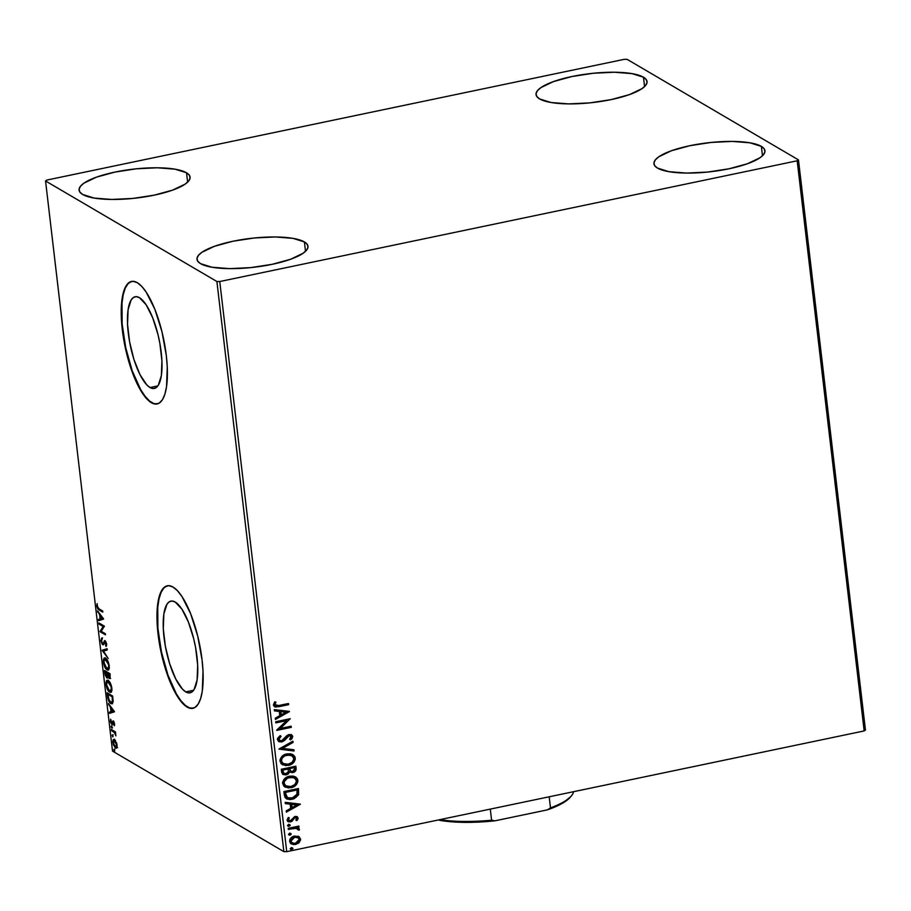 <?xml version="1.0" encoding="UTF-8"?>
<svg xmlns="http://www.w3.org/2000/svg" width="911" height="911" viewBox="0 0 911 911"><rect width="100%" height="100%" fill="white"/><g stroke="black" fill="none" stroke-linecap="round" stroke-linejoin="round"><path stroke-width="1.37" d="M150.008 387.528A46.848 14.713 78.2 0 1 129.146 339.245A46.848 14.713 78.2 0 1 135.135 296.758A46.848 14.713 78.2 0 1 139.451 297.681L146.159 304.798L152.649 317.677L157.933 334.348L159.858 343.322L161.919 360.858L161.361 375.605L158.275 385.33L155.906 387.813L153.116 388.553L150.008 387.528L146.694 384.784L139.964 374.592L133.963 359.526L129.601 341.887L127.54 324.362L128.098 309.615L131.184 299.878L133.553 297.407L136.343 296.656L139.451 297.681A46.848 14.713 78.2 0 1 160.313 345.964A46.848 14.713 78.2 0 1 154.323 388.462A46.848 14.713 78.2 0 1 150.008 387.528L157.899 385.888L150.008 387.528M185.764 691.893A46.848 14.713 78.2 0 1 164.902 643.61A46.848 14.713 78.2 0 1 170.892 601.112A46.848 14.713 78.2 0 1 175.208 602.046L181.915 609.163L188.406 622.031L193.69 638.702L195.614 647.687L197.676 665.212L197.118 679.959L194.02 689.695L191.663 692.166L188.873 692.918L185.764 691.893L182.451 689.137L175.721 678.946L169.719 663.891L165.358 646.252L163.297 628.727L163.855 613.968L166.941 604.244L169.309 601.761L172.099 601.021L175.208 602.046A46.848 14.713 78.2 0 1 196.07 650.329A46.848 14.713 78.2 0 1 190.069 692.827A46.848 14.713 78.2 0 1 185.764 691.893L193.656 690.242L185.764 691.893M167.476 585.75A62.586 19.655 -101.8 0 0 159.71 642.79A62.586 19.655 -101.8 0 0 187.529 706.982L187.119 707.073A62.586 19.655 78.2 0 1 159.243 642.562A62.586 19.655 78.2 0 1 167.26 585.796A62.586 19.655 78.2 0 1 173.022 587.037L168.865 585.671L165.13 586.661L161.976 589.975L159.516 595.487L157.034 612.158L158.059 634.136L162.431 658.095L169.492 680.358L178.157 697.553L182.69 703.394L187.119 707.073L191.276 708.439L195 707.437L198.154 704.123L200.614 698.623L202.288 691.13L203.028 671.43L202.071 659.963L197.698 636.015L190.65 613.752L181.972 596.546L177.451 590.715L173.022 587.037A62.586 19.655 78.2 0 1 200.887 651.547A62.586 19.655 78.2 0 1 192.881 708.314A62.586 19.655 78.2 0 1 187.119 707.073L187.529 706.982A62.586 19.655 -101.8 0 0 193.098 708.257M131.719 281.397A62.586 19.655 -101.8 0 0 123.964 338.436A62.586 19.655 -101.8 0 0 151.784 402.628L151.363 402.708A62.586 19.655 78.2 0 1 123.497 338.209A62.586 19.655 78.2 0 1 131.503 281.442A62.586 19.655 78.2 0 1 137.265 282.683L133.108 281.317L129.385 282.308L126.23 285.621L123.771 291.133L121.288 307.793L122.302 329.782L126.686 353.73L133.735 376.004L142.401 393.199L146.933 399.041L151.363 402.708L155.519 404.074L159.254 403.083L162.409 399.77L164.857 394.258L166.531 386.776L167.271 367.065L166.326 355.609L161.953 331.661L154.893 309.387L146.227 292.192L141.695 286.35L137.265 282.683A62.586 19.655 78.2 0 1 165.13 347.182A62.586 19.655 78.2 0 1 157.125 403.949A62.586 19.655 78.2 0 1 151.363 402.708L151.784 402.628A62.586 19.655 -101.8 0 0 157.341 403.903M304.411 241.939L305.515 251.334L304.411 241.939L307.246 244.399L307.975 247.177L306.574 250.172L303.09 253.269L290.507 259.293L272.127 264.327L250.764 267.606L229.663 268.631L212.024 267.242L200.557 263.655A55.878 14.53 173.3 0 1 196.992 259.316A55.878 14.53 173.3 0 1 241.666 239.639A55.878 14.53 173.3 0 1 304.411 241.939A55.878 14.53 173.3 0 1 307.975 246.277A55.878 14.53 173.3 0 1 263.302 265.966A55.878 14.53 173.3 0 1 200.557 263.655L197.721 261.195L196.992 258.417L198.393 255.422L201.866 252.324L214.461 246.3L232.829 241.267L254.203 237.987L275.304 236.962L292.932 238.352L304.411 241.939M643.473 77.207L644.567 86.591L643.473 77.207L646.309 79.667L647.038 82.445L645.637 85.44L642.153 88.538L629.569 94.562L611.19 99.595L589.827 102.875L568.715 103.9L551.087 102.51L539.619 98.923A55.878 14.53 173.3 0 1 536.044 94.585A55.878 14.53 173.3 0 1 580.717 74.907A55.878 14.53 173.3 0 1 643.473 77.207A55.878 14.53 173.3 0 1 647.038 81.546A55.878 14.53 173.3 0 1 602.365 101.223A55.878 14.53 173.3 0 1 539.619 98.923L536.784 96.464L536.044 93.685L537.444 90.69L540.929 87.593L553.512 81.569L571.892 76.535L593.255 73.256L614.367 72.231L631.995 73.62L643.473 77.207M761.368 146.386L762.473 155.77L761.368 146.386L764.204 148.846L764.933 151.625L763.532 154.619L760.047 157.717L747.464 163.741L729.085 168.774L707.722 172.054L686.621 173.079L668.981 171.689L657.514 168.102A55.878 14.53 173.3 0 1 653.95 163.764A55.878 14.53 173.3 0 1 698.623 144.086A55.878 14.53 173.3 0 1 761.368 146.386A55.878 14.53 173.3 0 1 764.933 150.725A55.878 14.53 173.3 0 1 720.259 170.403A55.878 14.53 173.3 0 1 657.514 168.102L654.679 165.643L653.95 162.864L655.351 159.869L658.824 156.772L671.418 150.748L689.786 145.714L711.161 142.435L732.262 141.41L749.89 142.799L761.368 146.386M186.516 172.76L187.62 182.143L186.516 172.76L189.351 175.219L190.08 177.998L188.679 180.993L185.195 184.09L172.612 190.114L154.232 195.148L132.869 198.427L111.757 199.452L94.129 198.063L82.662 194.476A55.878 14.53 173.3 0 1 79.086 190.137A55.878 14.53 173.3 0 1 123.759 170.459A55.878 14.53 173.3 0 1 186.516 172.76A55.878 14.53 173.3 0 1 190.08 177.098A55.878 14.53 173.3 0 1 145.407 196.787A55.878 14.53 173.3 0 1 82.662 194.476L79.826 192.016L79.086 189.237L80.498 186.243L83.971 183.145L96.555 177.121L114.934 172.088L136.308 168.808L157.409 167.783L175.037 169.173L186.516 172.76M624.263 59.329L46.837 180.071L45.55 180.97L216.898 281.51L283.868 851.648L112.531 751.108L45.55 180.97L216.898 281.51L219.756 281.533L797.182 160.791L864.163 730.929L286.737 851.671L219.756 281.533L797.182 160.791L798.469 159.892L627.132 59.352L624.263 59.329L46.837 180.071L45.55 180.97L112.531 751.108L283.868 851.648L286.737 851.671L864.163 730.929L865.45 730.03L798.469 159.892L627.132 59.352L624.263 59.329M298.466 836.378L293.627 836.298L289.88 839.452L290.313 843.176L293.661 844.656L298.398 843.279L300.584 840.079L299.241 836.822L294.56 836.047C291.543 836.64 289.892 838.439 289.596 841.422L291.235 843.939L295.563 844.508L299.207 842.595L300.596 839.122L298.546 836.389M288.24 828.304L288.377 829.454L295.62 828.122L297.464 828.475L297.965 829.841L299.161 830.16L299.423 829.443L297.441 827.564L299.002 827.234L298.865 826.083L288.24 828.304L288.377 829.454L295.62 828.122L299.161 830.16L299.423 829.204L297.441 827.564L299.002 827.234L298.865 826.083L288.24 828.304M298.113 818.044L296.986 816.563L294.652 816.541L291.235 820.299L289.652 820.822L288.377 819.729L289.311 817.919L288.252 817.463L287.136 820.412L288.343 821.756L290.45 821.927L295.005 817.645L296.622 817.93L295.87 820.094L296.861 820.583L298.056 818.761L297.795 817.862L296.553 820.401L298.113 818.044L297.248 816.7L295.073 816.427L290.256 820.788L288.377 819.729L289.311 817.919L288.252 817.463L287.09 820.139L288.081 821.631L290.45 821.927L295.255 817.566L296.815 818.385L295.87 820.094L296.861 820.583L295.893 820.082L296.553 820.401L298.113 818.044M284.334 795.041L285.097 797.535L287.045 799.072L290.165 799.562L294.094 798.731L298.444 794.984L298.466 788.516L283.925 791.557L284.334 795.041L286.361 798.742L292.101 799.311L298.626 794.472L298.466 788.516L283.925 791.557L284.334 795.041M290.017 772.107L292.898 772.539L294.572 771.469L295.779 768.144C295.938 770.455 294.868 771.856 292.579 772.357L292.898 772.539C295.187 772.038 296.257 770.638 296.098 768.326L295.847 766.208L281.305 769.248L282.547 774.134L286.202 774.919L288.366 773.883L289.641 771.776L292.021 772.642L294.891 771.651L296.086 769.795L295.847 766.208L281.305 769.248L281.658 772.243L283.036 774.509L286.202 774.919L289.892 772.038M278.937 749.047L294.059 751.006L293.911 749.753L282.456 748.409L293.057 742.454L292.909 741.201L278.937 749.047L294.059 751.006L293.911 749.753L282.456 748.409L293.057 742.454L292.909 741.201L278.937 749.047L294.059 751.006L278.937 749.093M275.862 722.89L286.68 720.624L276.739 730.394L291.281 727.354L291.144 726.192L280.303 728.47L290.267 718.699L275.726 721.74L275.862 722.89L286.68 720.624L276.705 730.132L291.281 727.354L291.144 726.192L280.303 728.47L290.267 718.699L275.726 721.74L275.862 722.89M278.8 705.524L275.475 705.604L274.883 704.294L275.908 702.199L274.723 701.846L273.38 705.023L275.532 707.084L288.616 704.658L288.48 703.497L278.8 705.524L274.871 704.704L275.908 702.199L274.723 701.846L273.38 705.023L274.462 706.742L278.8 706.708L288.616 704.658L288.48 703.497L278.8 705.524M289.402 711.389L274.302 709.612L274.45 710.876L279.29 711.445L279.779 715.659L275.304 718.175L275.452 719.428L289.425 711.582L274.302 709.612L274.45 710.876L279.29 711.445L279.779 715.659L275.304 718.175L275.452 719.428L289.402 711.389M277.445 739.618L279.051 741.702L281.75 741.953L284.243 740.677L289.22 735.667L291.167 736.464L289.618 739.197L290.62 739.903L292.124 738.445L292.67 736.156L291.361 734.699L288.457 734.676L283.014 740.119L280.622 740.837L278.925 739.22L281.066 736.361L280.224 735.576L277.593 738.343L277.445 739.618L278.743 741.543L281.75 741.953L289.22 735.667L291.247 736.794L289.618 739.197L290.62 739.903L292.738 736.498L291.622 734.824L289.026 734.528L286.885 735.576L281.636 740.802L279.825 740.563L278.925 739.22L281.066 736.361L280.224 735.576L277.445 739.618M286.885 753.887L282.08 756.324L280.007 759.899L281.032 763.657L285.678 765.65L290.882 764.557L294.116 761.926L295.244 759.364L294.902 756.688L293.194 754.775L290.632 753.796L286.885 753.887C282.74 754.707 280.44 757.155 279.984 761.266L282.285 764.659L288.309 765.422C292.511 764.614 294.834 762.131 295.255 757.975L292.932 754.615L286.885 753.887M289.504 776.206L284.699 778.643L282.638 782.207L283.663 785.965L288.297 787.958L293.501 786.865L296.735 784.234L297.863 781.672L297.521 779.007L295.813 777.083L293.251 776.104L289.504 776.206C285.359 777.015 283.059 779.474 282.604 783.574L284.915 786.979L290.928 787.73C295.13 786.933 297.453 784.451 297.886 780.294L295.563 776.924L289.504 776.206M300.3 804.106L285.189 802.329L285.337 803.593L290.176 804.151L290.677 808.364L286.202 810.881L286.339 812.145L300.323 804.288L285.189 802.329L285.337 803.593L290.176 804.151L290.677 808.364L286.202 810.881L286.339 812.145L300.3 804.106M288.833 824.432L287.808 825.207L288.24 826.277L290.097 825.582L288.833 824.432L287.739 825.651L289.06 826.357L290.165 825.138L288.833 824.432L290.165 825.138M289.88 833.28L288.844 834.055L289.277 835.125L291.133 834.43L289.88 833.28L288.776 834.499L290.108 835.205L291.201 833.986L289.88 833.28L291.201 833.986M291.577 847.708L290.541 848.483L290.973 849.553L292.83 848.858L291.577 847.708L290.472 848.915L291.793 849.633L292.898 848.414L291.577 847.708L292.898 848.414M117.61 747.555L115.492 748.011L116.79 747.726L117.086 745.004L114.684 739.675L113.511 739.493L112.896 740.814L113.328 744.538L115.31 747.885L116.198 748.182L116.984 747.293L116.688 743.114L113.795 739.379L114.627 739.208M111.449 729.529L111.586 730.679L114.638 732.808L115.879 735.883L115.469 731.886L111.449 729.529L111.586 730.679L114.342 732.455L115.879 735.883L115.469 731.886L111.449 729.529M114.604 723.926L113.135 721.034L111.472 723.004L110.686 719.223L110.459 721.558L111.449 724.017L112.44 724.382L113.454 722.275L114.296 725.816L114.604 723.926L113.294 721.113L111.711 723.232L110.686 719.223L110.425 721.273L111.871 724.393L113.454 722.275L114.296 725.816L114.604 723.926M107.544 696.266L109.4 702.074L112.315 703.759L113.146 701.356L112.645 696.015L107.134 692.781L107.544 696.266C108.215 700.388 109.331 702.825 110.903 703.588L112.03 703.861L113.123 701.743L112.645 696.015L107.134 692.781L107.544 696.266M110.163 678.308L109.309 678.479L110.015 673.696L104.514 670.473L105.164 675.04L106.849 677.932L107.623 677.852L107.976 676.383L108.967 678.205L110.06 678.444L110.015 673.696L104.514 670.473L104.867 673.468L107.327 678.035M102.146 650.272L108.238 658.505L103.478 651.149L107.225 649.953L107.077 648.689L102.169 650.465L108.238 658.505L103.478 651.149L107.225 649.953L107.077 648.689L102.146 650.272M99.071 624.115L103.159 626.517L99.948 631.619L105.46 634.842L105.323 633.692L101.212 631.277L104.435 626.187L98.935 622.965L99.071 624.115L99.846 623.5L99.071 624.115L103.159 626.517L99.948 631.619L105.46 634.842L105.323 633.692L101.212 631.277L104.435 626.187L98.935 622.965L99.071 624.115M98.992 608.844L97.5 606.999L97.124 603.629L96.828 606.088L97.819 608.947L102.784 612.146L102.647 610.996L98.992 608.844L97.386 606.407L97.124 603.629L96.828 606.088L99.071 609.971L102.784 612.146L102.647 610.996L98.992 608.844M103.581 618.876L97.511 610.837L99.606 614.674L100.096 618.888L98.513 619.4L98.661 620.653L103.603 619.07L97.511 610.837L99.606 614.674L100.096 618.888L98.513 619.4L98.661 620.653L103.581 618.876M103.626 644.567L102.749 644.715L105.243 641.879L105.949 641.731L105.243 641.879L106.61 643.701L105.642 645.398L106.621 645.592L105.642 645.398L106.086 646.503L106.678 644.145L105.084 640.718L104.309 640.809L104.993 640.672L103.763 642.107L104.594 641.936L103.945 643.337L104.594 641.936L103.114 643.508L103.945 643.337L102.624 643.565L101.44 640.923L101.69 638.007L100.882 640.672L102.203 644.225L103.638 644.544L105.243 641.879L106.086 646.503L106.576 643.519L104.663 640.604L103.216 643.382L102.442 643.439L101.463 641.116L101.69 638.007L100.882 640.672L103.216 644.817M108.42 669.847L106.997 669.779C108.591 670.781 109.331 669.403 109.206 665.634C108.375 661.523 107.179 659.063 105.619 658.22L104.389 658.061L103.41 659.94L104.458 666.248L107.487 669.995L108.739 669.505L109.229 668.048L108.363 662.217L106.382 658.835L104.628 657.981L105.46 657.81M111.04 692.155L109.616 692.087C111.222 693.1 111.951 691.711 111.825 687.942C110.994 683.842 109.798 681.371 108.238 680.54L107.02 680.369L106.029 682.259L107.077 688.557L110.106 692.303L111.358 691.813L111.859 690.367L110.983 684.525L109.001 681.143L107.247 680.289L108.079 680.118M114.467 711.593L108.409 703.554L110.493 707.391L110.994 711.605L109.411 712.106L109.559 713.37L114.49 711.787L108.409 703.554L110.493 707.391L110.994 711.605L109.411 712.106L109.559 713.37L114.467 711.593M111.415 726.101L111.916 727.957L111.575 726.238L111.643 728.014L111.415 726.101L111.062 726.784L111.802 726.636L111.062 726.784M112.452 734.949L112.953 736.805L112.622 735.097L112.679 736.874L113.021 736.179L112.452 734.949L112.11 735.632L112.839 735.484L112.11 735.632M114.148 749.366L114.649 751.233L114.308 749.514L114.376 751.29L114.148 749.366L113.807 750.06L114.535 749.912L113.807 750.06M131.594 281.431L128.144 283.594L125.319 288.024L123.247 294.549L121.994 302.93L122.142 323.872L125.718 347.672L132.186 370.697L140.579 389.452L145.088 396.285L149.586 401.068L153.902 403.596L157.865 403.789M167.351 585.784L163.889 587.948L161.076 592.378L159.004 598.914L157.751 607.284L157.888 628.237L161.475 652.025L167.943 675.062L176.324 693.806L180.845 700.65L185.343 705.421L189.659 707.961L193.622 708.143M98.377 608.354L102.704 611.44L99.071 609.971L99.903 609.789L98.468 608.502M99.481 620.391L99.345 619.218L98.513 619.4L100.927 618.66L99.345 619.218L99.481 620.391M100.54 615.426L100.461 614.754L100.54 615.426M100.301 614.526L99.606 614.674L100.301 614.526M98.354 611.953L97.659 612.101L98.354 611.953M101.44 618.558L102.966 618.057L100.609 618.728L102.966 618.057L100.609 618.728L100.221 615.494L100.916 615.358L100.221 615.494L102.26 618.193L100.221 615.494L100.609 618.728L101.44 618.558M105.369 634.136L99.948 631.619L103.991 626.347L99.903 623.944L103.991 626.347L100.779 631.437L105.369 634.136M101.713 640.501L102.522 637.837M104.309 640.809L105.084 640.718L104.594 641.936L105.141 640.638M104.606 642.164L105.243 641.879M105.403 642.061L105.061 643.086M102.749 644.715L103.581 644.544L102.749 643.621M102.169 638.11L101.668 639.613M102.499 643.166L103.706 644.601M103.615 651.103L102.169 650.465L102.977 650.101L103.615 651.103M105.619 658.22C104.048 657.252 103.319 658.619 103.433 662.331L103.433 662.331C104.241 666.442 105.437 668.925 106.997 669.779L108.033 670.029M106.997 669.779L107.828 669.608L106.587 668.435M104.23 659.86L105.05 657.993M105.095 657.958L104.173 660.862M106.291 668.002L108.785 669.87M105.494 659.12L106.986 659.496M109.354 667.638L108.455 668.663M108.648 665.349C108.728 668.321 108.124 669.414 106.86 668.628L103.991 662.616C103.911 659.666 104.492 658.585 105.756 659.382L106.587 659.2L104.936 659.177L109.149 665.246L107.623 668.833L104.981 666.18L103.922 661.591L105.004 659.165L107.407 661.352L108.648 665.349M109.252 667.945L106.86 668.628M106.849 659.382L105.756 659.382M107.692 677.761L106.849 677.932L108.398 676.292L109.309 678.479L110.618 678.422M109.309 678.479L110.14 678.308L107.828 673.491L110.072 674.14L107.828 673.491L110.242 675.609L109.161 677.317L107.828 673.491L110.106 674.413L109.161 677.317M106.849 677.932L107.68 677.75L106.815 676.827M105.539 671.885L105.425 671.008L105.539 671.885M106.792 676.782L107.783 677.807M109.115 676.987L110.277 678.365M108.295 675.734L108.09 676.497M107.703 676.668L106.712 676.771L105.369 673.275L105.221 671.954L106.052 671.783L108.09 672.978L107.259 673.161L107.487 675.541L108.113 675.404L106.712 676.771L105.221 671.954L108.09 672.978L105.221 671.954L107.259 673.161L107.43 676.224L106.712 676.771M110.151 677.215L109.32 677.385M107.544 676.6L108.318 675.358M108.238 680.54C106.667 679.56 105.938 680.927 106.052 684.639L106.052 684.639C106.872 688.762 108.056 691.244 109.616 692.087L110.652 692.337M109.616 692.087L110.447 691.916L109.218 690.754M106.849 682.18L107.68 680.301M107.714 680.278L106.792 683.182M108.91 690.322L111.404 692.178M108.124 681.428L109.616 681.815M111.973 689.946L111.074 690.971M111.267 687.668C111.347 690.64 110.755 691.734 109.491 690.937L106.61 684.935C106.53 681.986 107.122 680.904 108.375 681.69L109.206 681.519L107.555 681.496L111.768 687.554L110.242 691.142L107.6 688.488L106.541 683.899L107.623 681.485L110.026 683.66L111.267 687.668M111.871 690.253L109.491 690.937M109.468 681.69L108.375 681.69M108.158 694.205L108.056 693.317L108.158 694.205M112.406 703.691L110.903 703.588L111.734 703.417L109.149 700.491L107.84 694.273L112.725 696.733L112.531 700.821L113.123 700.696L110.766 702.438L108.489 698.68L107.84 694.273L112.691 696.459L107.84 694.273L112.212 696.835L112.338 701.982L111.654 702.654L110.436 702.21M110.231 701.903L112.474 703.702M113.169 701.8L112.201 702.495M110.766 702.438L113.112 701.937M110.379 713.108L110.242 711.935L109.411 712.106L111.814 711.377L110.242 711.935L110.379 713.108M111.438 708.143L111.358 707.471L111.438 708.143M111.188 707.243L110.493 707.391L111.188 707.243M109.24 704.67L108.546 704.807L109.24 704.67M112.326 711.263L113.852 710.774L112.326 711.263M113.158 710.91L111.495 711.445L111.119 708.211L111.814 708.063L111.119 708.211L113.158 710.91L113.841 710.762L111.495 711.445L111.119 708.211L113.158 710.91M114.615 724.78L113.875 724.94L114.615 724.78M114.103 722.138L113.454 722.275L114.103 722.138M114.274 722.104L113.67 723.072M111.871 724.393L112.44 724.382M112.588 724.154L111.916 723.277L112.896 723.004L111.711 723.232M112.076 723.152L112.884 723.004L113.158 722.013L112.338 722.195L113.545 720.943M113.294 721.113L112.713 721.113M113.419 721.125L113.055 722.571M111.859 723.175L112.6 724.154M114.023 722.093L113.271 722.241M111.643 728.014L111.985 727.331M115.446 732.603L111.586 730.679L112.372 730.064L115.469 732.638M112.679 736.874L113.021 736.179M114.49 739.55C113.351 738.844 112.827 739.857 112.918 742.567L115.492 748.011L116.79 747.726M115.492 748.011L116.323 747.84L115.333 746.838L116.688 747.999M113.704 740.78L114.228 739.425M114.342 739.322L113.693 740.95M113.898 739.926L113.727 740.643M115.128 746.53L113.408 742.852L114.627 740.7L115.595 740.609M114.945 740.381L114.057 740.563L116.585 744.72L115.344 746.849L113.727 744.321L113.408 741.565L114.114 740.552L114.9 740.894L117.029 744.617L116.301 746.724L115.344 746.849L116.699 746.826M115.492 740.552L114.627 740.7M114.376 751.29L114.718 750.607M288.195 703.554L288.616 704.658L278.8 706.708L274.302 706.64L288.297 704.465L288.195 703.554M275.6 705.604L274.541 704.317L275.6 702.005L274.553 704.522L275.35 705.513M275.19 705.433L274.871 704.704M289.106 711.354L275.418 719.086L289.117 711.389M278.971 711.252L274.427 710.728L278.971 711.252M285.599 712.026L280.52 711.434L280.907 714.668L280.52 711.434L285.906 712.208L281.214 714.85L280.839 711.628L285.599 712.026M289.983 718.756L280.303 728.47L289.971 718.756M290.86 726.261L291.281 727.354L276.716 730.144L290.962 727.172L290.86 726.261M286.361 720.442L275.828 722.651L286.361 720.442M279.939 740.563L278.607 738.798L280.759 736.179L280.155 735.621L281.066 736.361L278.607 739.037L279.666 740.461M291.463 734.744L292.738 736.498L290.302 739.721L292.42 736.828L291.042 734.505M278.755 741.52L280.736 741.873L283.367 740.928L288.912 735.484L281.75 741.953L278.595 741.44M292.636 741.36L293.057 742.454L282.137 748.227L292.738 742.271L292.636 741.36M293.615 749.719L293.741 750.823L293.615 749.719M292.784 754.524L294.948 757.793C294.515 761.949 292.203 764.431 287.99 765.229L282.137 764.568M282.843 764.91L287.99 765.229L292.864 762.792L294.982 758.476L294.333 756.039L292.886 754.581M291.714 755.526L286.714 754.855C283.401 755.492 281.545 757.451 281.157 760.731L281.476 760.913C281.863 757.633 283.708 755.686 287.022 755.048L291.873 755.618L293.775 758.339C293.376 761.653 291.509 763.623 288.172 764.261L283.401 763.725L281.157 760.731L282.319 762.974L281.203 761.004L281.522 758.567L282.865 756.79L286.191 754.98L288.833 754.672L291.907 755.663M289.641 771.776L286.202 774.919L282.888 774.418M282.569 774.225L286.464 774.589L289.322 771.594M293.274 772.164L293.946 771.868M295.54 770.33L295.768 769.613M283.64 773.223L282.615 769.909L288.024 768.77L288.445 771.412L286.065 773.769L284.107 773.519L282.774 771.23L283.959 773.416M290.415 770.922L289.664 769.59M289.584 769.055L289.516 768.463L289.584 769.055L289.516 768.463L294.492 767.677L294.629 768.873L292.738 771.389L290.825 771.162L289.584 769.055L290.677 771.059M289.823 768.645L294.173 767.483L289.516 768.463L294.492 767.677L294.617 769.749L293.558 771.116L291.543 771.423L290.358 770.752L289.823 768.645M283.082 771.412L282.615 769.909L283.082 771.412L282.934 770.091L288.343 768.964L282.615 769.909L288.343 768.964L288.343 771.845L286.885 773.485L283.947 773.405L283.082 771.412M295.415 776.844L297.567 780.101C297.134 784.269 294.822 786.74 290.62 787.548L284.756 786.876M285.462 787.218L290.62 787.548L295.483 785.111L297.601 780.795L297.202 778.814L295.506 776.901M285.849 785.931L283.754 782.765L285.485 779.099L289.857 777.072L294.526 777.971M294.333 777.846L289.334 777.174C286.02 777.812 284.164 779.77 283.776 783.039L284.095 783.221C284.483 779.953 286.327 777.994 289.641 777.356L294.504 777.937L296.394 780.659C295.995 783.961 294.128 785.931 290.803 786.58L286.02 786.034L283.776 783.039L285.849 785.942M286.156 798.617L291.144 799.243L296.508 796.943L298.432 793.834L298.182 788.584L298.626 794.472L292.101 799.311L286.202 798.64M287.512 797.706L286.339 796.783M286.122 796.465L285.234 792.217L297.111 789.985L297.18 794.153L291.964 798.161L287.546 797.74L286.122 796.465L287.386 797.649M285.701 793.64L285.234 792.217L285.701 793.64L285.553 792.399L297.111 789.985L296.872 794.973L292.784 797.956L287.489 797.717L285.701 793.64M300.004 804.071L286.305 811.803L300.004 804.071M289.869 803.969L285.325 803.434L289.869 803.969M296.485 804.743L291.418 804.151L291.793 807.385L291.418 804.151L296.804 804.925L292.112 807.567L291.725 804.333L296.485 804.743M295.255 817.566L296.815 818.385M287.569 821.312L291.361 821.266L294.948 817.383L292.044 821.21L290.45 821.927L287.922 821.528M288.764 820.469L288.058 819.285L289.003 817.725L288.07 819.547L288.958 820.595L288.377 819.729M288.07 819.547L289.937 820.595M297.066 816.598L297.795 817.862L297.248 816.7M294.948 817.383L296.303 817.748M288.525 824.25L289.846 824.956L289.06 826.357L287.421 825.457M287.739 825.651L289.06 826.357M287.922 826.095L289.527 825.765L289.687 824.557M298.58 826.14L299.002 827.234L297.123 827.37L298.694 827.051L298.58 826.14M298.375 827.905L299.423 829.204L299.161 830.16L298.011 829.75L299.059 829.511L298.375 827.894L299.024 828.668M297.339 828.406L298.102 829.283M297.783 829.101L295.301 827.94L288.354 829.215L297.157 828.293M289.561 833.098L290.882 833.804L290.108 835.205L288.468 834.305M288.776 834.499L290.108 835.205M288.958 834.943L290.563 834.613L290.723 833.406M298.148 836.196L300.596 839.122L299.207 842.595L295.563 844.508L291.087 843.848M291.076 843.837L294.287 844.463L298.079 843.096L300.266 839.885L299.582 837.243M292.306 843.017L290.586 840.967L291.474 838.564L294.378 837.015L297.51 837.311M297.829 837.494L299.298 839.578L298.056 842.049L294.709 843.461L291.474 842.436L290.586 840.967L291.144 839.68L294.378 837.015L298.079 837.63L299.286 839.395L295.415 843.358L292.124 842.971L290.894 841.149L294.697 837.198L298.375 837.926M297.908 837.539L294.378 837.015L290.586 840.967L291.975 842.869M291.258 847.526L292.579 848.232L291.793 849.633L290.165 848.733M290.472 848.915L291.793 849.633M290.655 849.371L292.26 849.041L292.42 847.834M281.214 714.85L280.839 711.628L285.906 712.208L281.214 714.85M288.172 764.261L283.093 763.532L281.75 761.96L281.499 759.82L282.421 757.804L284.984 755.731L290.188 754.991L293.217 756.847L293.741 759.444L292.067 762.325L288.172 764.261M290.803 786.58L285.724 785.851L284.198 783.767L284.243 781.592L287.603 778.04L293.319 777.425L295.836 779.156L296.36 781.752L294.686 784.633L290.803 786.58M292.112 807.567L291.725 804.333L296.804 804.925L292.112 807.567M798.469 159.892L865.45 730.03L864.163 730.929L797.182 160.791L798.469 159.892M219.756 281.533L286.737 851.671L283.868 851.648L216.898 281.51L219.756 281.533M570.616 796.795L562.11 803.456L547.409 809.856L550.483 807.898L549.185 796.795L550.483 807.898A78.221 20.349 -6.7 0 0 573.497 791.932L573.497 791.932A78.221 20.349 173.3 0 1 571.345 795.952A78.221 20.349 173.3 0 1 550.483 807.898L547.409 809.856L494.969 820.822L491.587 820.207L490.289 809.105L491.587 820.207A78.221 20.349 173.3 0 1 440.56 819.729L438.772 819.877L439.489 820.299A76.888 19.996 -6.7 0 0 494.969 820.822L464.633 822.371L445.046 821.153L439.489 820.299L440.56 819.729A78.221 20.349 -6.7 0 0 491.587 820.207L494.969 820.822L547.409 809.856A76.888 19.996 -6.7 0 0 570.206 797.296L571.345 795.952M102.909 643.633L103.729 643.462M104.947 641.822L105.778 641.64M112.247 724.484L113.078 724.313M111.791 728.06L112.622 727.889M111.256 726.056L112.087 725.885M112.292 734.904L113.123 734.733M113.989 749.332L114.82 749.161"/></g></svg>
